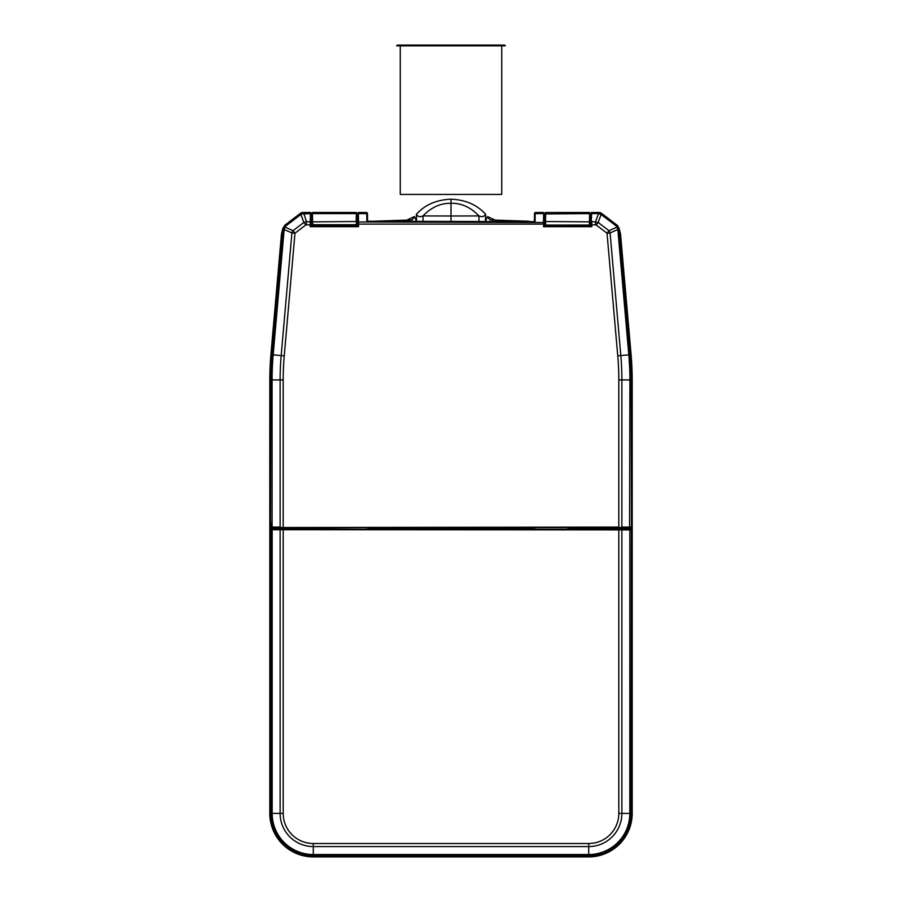 <?xml version="1.0" encoding="UTF-8"?>
<svg xmlns="http://www.w3.org/2000/svg" width="902" height="902" viewBox="0 0 902 902"><rect width="100%" height="100%" fill="white"/><g stroke="black" fill="none" stroke-linecap="round" stroke-linejoin="round"><path stroke-width="1.35" d="M590.066 213.943L589.389 224.733L589.649 212.5L545.609 212.477L545.439 224.745L545.609 212.477M589.231 225.196L589.818 225.072A0.575 0.575 0 0 1 589.231 225.635L546.026 225.635A0.575 0.575 20.4 0 1 545.451 225.072L545.811 221.531L589.885 221.858L589.231 225.635L546.026 225.635M545.428 224.079L545.451 225.072L589.378 225.049M590.066 213.774L590.032 215.454M589.84 224.079L589.818 225.072M589.807 225.139A0.575 0.575 0 0 1 589.773 225.274A0.575 0.575 0 0 0 589.807 225.139L590.866 225.184L590.833 217.235L589.987 217.235M545.315 219.073L545.191 213.774M372.876 221.249L410.545 219.998L412.361 219.682L414.469 216.548L416.487 221.249M485.513 221.249L487.531 216.548L489.651 219.671L491.455 219.998L529.136 221.249M495.108 220.077L487.531 216.548M414.469 216.548L406.87 220.077M485.4 221.249L485.614 214.281C477.09 204.788 465.545 199.77 451 199.218C436.455 199.759 424.91 204.788 416.386 214.281L416.6 221.249M485.614 214.281C484.115 216.717 481.905 217.269 478.985 215.928L478.973 221.249M451 221.249L451 215.995L423.015 215.928L423.027 221.249M416.386 214.281C417.739 216.728 419.949 217.281 423.015 215.928C426.533 212.173 430.592 209.117 435.192 206.761C440.086 204.348 445.351 203.187 451 203.277L451 215.995L478.985 215.928C470.63 207.257 461.305 203.029 451 203.277L451 199.218M504.635 45.1L397.365 45.1L396.643 45.822L505.357 45.822L504.635 45.1M400.262 45.1L400.262 194.415L501.737 194.415L501.737 45.822M581.238 527.523L583.639 528.798L584.338 528.268A2.898 2.898 53.1 0 1 582.41 527.523M599.853 527.523L599.853 528.268L584.338 528.268L584.406 527.377M575.882 527.523L573.492 528.798L583.639 528.798M574.721 527.523A2.898 2.898 -53.1 0 1 573.785 528.087L566.287 529.181L537.209 529.181L529.97 528.64L529.654 527.388M573.83 527.388L573.785 528.087M607.813 527.523A7.25 1.398 -89.7 0 1 607.226 528.29L599.853 528.268M612.988 527.523L607.226 528.29L607.869 528.764L614.679 527.523M607.869 528.764L630.419 528.764L631.355 529.711L631.107 813.412A42.394 42.394 0 0 1 588.713 855.806L313.287 855.806L313.287 856.9A43.488 43.488 0 0 1 269.799 813.412L269.799 379.776L270.893 354.79L281.142 237.891M620.858 237.891L631.107 354.779L632.201 379.776L632.201 813.412A43.488 43.488 0 0 1 588.713 856.9L313.287 856.9M294.187 527.523A7.25 1.398 -90.3 0 0 294.774 528.29L289.012 527.523M302.147 527.523L302.147 528.268L294.131 528.764L287.321 527.523M319.59 527.523A2.898 2.898 -53.1 0 1 317.662 528.268L317.594 527.377M320.762 527.523L318.361 528.798L302.147 528.268M372.346 527.388L372.03 528.64L364.791 529.181L318.361 528.798M328.508 528.798L326.118 527.523M328.678 528.662L328.215 528.087A2.898 2.898 53.1 0 1 327.279 527.523M328.215 528.087L328.17 527.377M294.131 528.764L271.581 528.764L271.446 527.523M630.419 528.764L630.554 527.523M271.581 528.764L270.645 529.711L270.386 526.7M630.408 528.764L630.16 528.944A0.947 0.936 -126.9 0 1 631.107 529.891L270.645 529.711M628.164 527.399L629.754 527.523L629.9 526.813M629.404 527.523L628.378 527.523L629.404 527.523L628.965 527.095M272.708 527.523L270.938 527.523L270.363 526.418A20.588 0.902 90 0 1 269.822 507.522L269.822 379.911L270.927 354.644A289.903 289.903 0 0 0 269.822 379.911L269.822 507.522L270.938 527.523L631.062 527.523L631.637 526.452L631.062 527.523M280.984 527.523L283.803 527.523M618.197 527.523L621.038 527.399M544.402 213.222L543.669 212.5L544.402 213.222L543.669 212.5L543.455 224.102L358.545 224.102L358.534 221.96L544.188 222.501L544.402 213.222L544.368 226.503L543.455 226.706L591.802 226.706L590.889 226.503L590.866 225.184M281.886 234.34L270.927 354.644L281.447 234.294A113.235 4.938 95 0 1 282.788 228.961L285.269 227.248L285.314 226.413L282.924 228.567L284.671 225.399L285.359 226.323L300.873 214.473L303.861 222.433L306.432 221.531L310.942 222.061L311.179 213.458L310.446 212.737L311.179 213.458L311.134 225.342L311.111 226.503L310.198 226.706L358.545 226.706L357.632 226.503L357.564 217.235L356.73 217.235L356.391 212.477L312.34 212.477L312.768 225.635A0.575 0.575 53.3 0 1 312.182 225.072L312.182 224.745M591.554 212.737L590.821 213.458L590.821 217.235M620.384 233.347L619.212 228.961A113.088 4.927 -95 0 1 620.475 233.934M284.66 225.387L300.163 213.537L300.873 214.473L301.742 213.988L300.377 213.391L284.66 225.387L282.788 228.961M310.942 222.061L310.919 224.733L305.789 224.959L303.861 222.433L293.037 230.686L294.977 233.223L305.789 224.959M366.753 213.616L366.731 212.5L366.753 213.616L358.376 213.616L358.331 212.5L366.731 212.477L367.464 213.21L367.475 214.135L366.753 213.616L366.888 221.633L535.078 221.633L367.52 221.249L535.078 221.633L535.236 212.5L543.669 212.477L543.624 213.616L535.224 213.616L535.236 212.5L534.514 213.21L534.379 221.249M367.599 221.249L367.475 214.135M544.436 213.458L543.714 212.737M616.686 226.413L617.329 225.399L619.076 228.567L616.686 226.413L616.731 227.248L608.963 230.686L607.023 233.223L596.211 224.959L591.081 224.733L591.633 213.616L591.588 212.5L590.833 213.357M590.911 214.146L591.588 212.5L591.633 213.616L590.911 214.146L591.058 222.061M591.802 226.706L591.791 221.531L598.139 222.433L601.127 214.473L616.641 226.312M591.633 213.616L598.522 213.616L598.522 212.5L598.522 213.616L601.127 214.473L601.826 213.537L600.258 214L598.996 212.511L601.578 213.334A4.352 4.352 0 0 0 599.165 212.489L598.996 212.511M617.329 225.399L601.826 213.537L617.329 225.399M596.211 224.959L598.139 222.433L608.963 230.686A4.352 2.988 65.9 0 1 610.09 232.953L617.847 229.503A4.352 2.988 -113.9 0 0 616.731 227.248L619.122 229.39L630.081 354.734L631.073 354.644L620.328 233.156M357.654 214.146L357.812 222.501L358.534 221.96L358.376 213.616L357.654 214.146L357.598 213.222L358.331 212.5L357.575 213.357M358.376 213.616L358.331 212.5L357.598 213.222L358.331 212.5M358.286 212.737L357.564 213.458L357.564 217.235M311.134 213.222L310.412 212.5L311.134 213.222L310.412 212.5L310.198 226.706M311.167 213.357L310.412 212.477L310.367 213.616L301.742 213.988L303.478 212.477L306.432 221.531L306.432 224.733M270.51 527.095L270.814 379.911A288.899 288.899 0 0 1 271.919 354.734L282.878 229.39L284.153 229.503L273.182 354.847L281.187 355.546L291.91 232.953A4.352 2.988 -65.9 0 1 293.037 230.686L285.269 227.248A4.352 2.988 113.9 0 0 284.153 229.503L291.91 232.953L294.977 233.223L284.254 355.816A276.519 276.519 0 0 0 283.194 379.911L283.194 527.523M300.163 213.526L303.004 212.511M356.572 224.451L356.549 225.072A0.575 0.575 -130.6 0 1 355.974 225.635L312.768 225.635M356.696 218.69L356.617 222.196M356.775 215.454L356.73 217.235M356.121 225.049L356.549 225.072A0.575 0.575 -130.6 0 1 355.974 225.635L356.549 225.072M356.561 224.745L356.809 213.943M312.543 216.018L311.968 215.454L312.013 217.235L311.934 213.774M311.912 212.94L311.934 213.943M312.115 221.858L356.189 221.531L356.369 213.616L312.374 213.616L312.611 224.733L356.121 224.733L356.628 221.858M355.974 225.196L312.768 225.196M589.626 213.616L545.191 213.943M269.799 813.412L270.893 813.412L270.893 529.891A0.947 0.936 -53.1 0 1 271.84 528.944L271.592 528.764M588.713 856.9L588.713 854.532L313.287 854.532L313.287 855.806A42.394 42.394 0 0 1 270.893 813.412L272.167 813.412L272.167 529.948A0.947 0.665 -88.5 0 1 272.832 529.012L271.84 528.944M632.201 813.412L629.833 813.412L629.833 529.948A0.947 0.665 -91.5 0 0 629.168 529.012L621.207 529.215A0.947 0.665 -91.5 0 1 621.873 530.162L621.873 813.412A33.16 33.16 0 0 1 588.713 846.572L313.287 846.572L313.287 854.532A41.12 41.12 0 0 1 272.167 813.412L280.127 813.412L280.127 530.162A0.947 0.665 -88.5 0 1 280.793 529.215L272.832 529.012M283.194 813.412A30.093 30.093 0 0 0 313.287 843.505L313.287 846.572A33.16 33.16 0 0 1 280.127 813.412L283.194 813.412L283.194 529.248L280.793 529.215M618.806 813.412A30.093 30.093 0 0 1 588.713 843.505L588.713 854.532A41.12 41.12 0 0 0 629.833 813.412L618.806 813.412L618.806 529.248L283.194 529.248M621.207 529.215L618.806 529.248M588.713 843.505L313.287 843.505M630.16 528.944L629.168 529.012M631.355 529.711L631.614 526.7M529.711 528.268L372.289 528.268M270.927 354.644L273.182 354.847A287.637 287.637 0 0 0 272.088 379.911L272.088 527.095L280.127 527.095L280.127 379.911L269.822 379.911M271.254 527.523L272.393 527.523M632.178 379.911A289.903 289.903 0 0 0 631.073 354.644L632.178 379.911L632.178 507.533A20.588 0.902 -90 0 1 631.637 526.418L632.178 379.911L631.186 379.911L631.49 527.095M631.186 527.095L629.607 527.523L629.912 379.911L621.873 379.911L621.873 527.095L631.186 527.095M631.186 379.911L629.912 379.911A287.637 287.637 0 0 0 628.818 354.847L630.081 354.734A288.899 288.899 0 0 1 631.186 379.911M280.432 527.523L618.806 527.095L618.806 379.911A276.519 276.519 0 0 0 617.746 355.816L628.818 354.847L617.847 229.503L619.212 228.961M283.194 379.911L280.127 379.911A279.597 279.597 0 0 1 281.187 355.546L284.254 355.816M618.806 379.911L621.873 379.911A279.597 279.597 0 0 0 620.813 355.546L610.09 232.953L607.023 233.223L617.746 355.816M543.455 226.706L544.188 222.501M357.823 226.695L357.823 224.102L358.545 224.102L358.545 226.706M618.806 527.523L621.568 527.523M310.919 226.695L310.919 224.733M357.62 220.539L356.651 220.539M312.081 220.539L311.122 220.539M311.179 217.258L312.013 217.258M356.73 217.258L357.564 217.258M535.224 213.616L534.503 214.135L535.236 212.477M544.177 226.695L544.177 224.102M590.878 220.539L589.919 220.539M545.349 220.539L544.38 220.539M544.436 217.258L545.27 217.258M589.987 217.258L590.821 217.258M591.081 224.733L591.081 226.695M590.821 213.458L591.588 212.5L590.866 213.222M590.889 226.503L544.368 226.503M598.522 213.616L595.568 221.531L595.568 224.733M544.346 214.146L543.624 213.616M357.823 224.102L357.812 222.501M357.632 226.503L311.111 226.503M310.412 212.477L303.478 212.477L303.478 213.616M311.089 214.146L310.367 213.616M311.134 225.184L312.205 225.184M356.538 225.184L357.609 225.184M544.391 225.184L545.462 225.184M545.225 215.443L545.811 216.006M631.073 354.644L620.542 234.182M281.537 233.708L283.002 227.913M312.013 217.235L311.167 217.235M543.669 212.477L544.425 213.357M545.27 217.235L544.436 217.235M599.165 212.489L591.588 212.477M617.34 225.387L618.997 227.913M302.835 212.489A4.352 4.352 0 0 0 300.422 213.334"/></g></svg>
